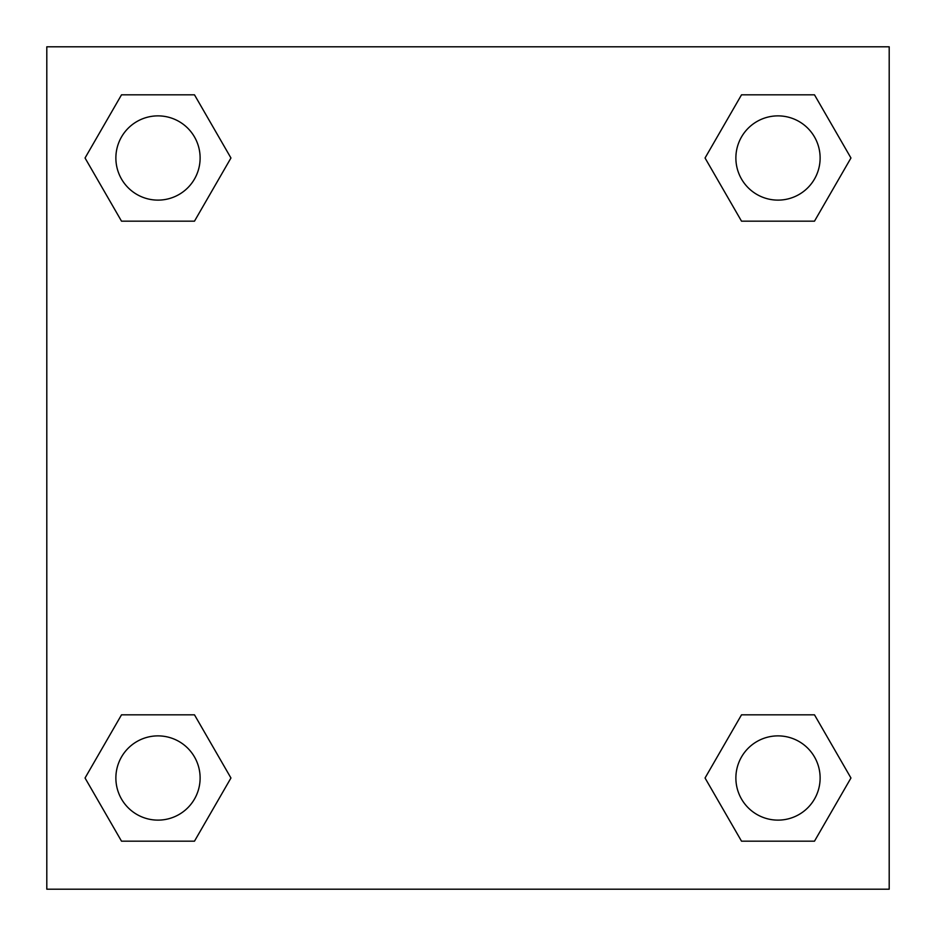 <?xml version="1.0" encoding="UTF-8"?>
<svg xmlns="http://www.w3.org/2000/svg" width="936" height="936" viewBox="0 0 936 936"><rect width="100%" height="100%" fill="white"/><g stroke="black" fill="none" stroke-linecap="round" stroke-linejoin="round"><path stroke-width="1.4" d="M814.484 221.177L741.523 221.177L814.484 221.177L850.953 157.997L814.484 221.177L741.523 221.177L705.054 157.997L741.523 94.817L705.054 157.997M121.516 94.817L194.477 94.817L121.516 94.817L194.477 94.817L230.946 157.997L194.477 221.177L121.516 221.177L194.477 221.177L121.516 221.177L85.047 157.997L121.516 94.817L85.047 157.997M121.516 714.823L194.477 714.823L121.516 714.823L85.047 778.003L121.516 714.823L194.477 714.823L230.946 778.003L194.477 841.183L121.516 841.183L194.477 841.183L121.516 841.183L85.047 778.003M773.978 714.823L741.523 714.823L773.978 714.823L741.523 714.823L705.054 778.003L741.523 714.823L814.484 714.823L741.523 714.823L814.484 714.823L850.953 778.003L814.484 841.183L741.523 841.183L814.484 841.183L741.523 841.183L705.054 778.003M889.2 46.8L46.8 46.8L46.8 889.2L889.2 889.2L889.2 46.8M741.523 94.817L814.484 94.817L741.523 94.817L814.484 94.817L850.953 157.997M820.123 778.003A42.12 42.12 0 0 0 756.943 741.523A42.12 42.12 0 0 0 756.943 814.484A42.12 42.12 0 0 0 820.123 778.003M200.117 778.003A42.12 42.12 0 0 0 136.937 741.523A42.12 42.12 0 0 0 136.937 814.484A42.12 42.12 0 0 0 200.117 778.003M820.123 157.997A42.12 42.12 0 0 0 756.943 121.516A42.12 42.12 0 0 0 756.943 194.477A42.12 42.12 0 0 0 820.123 157.997M200.117 157.997A42.12 42.12 0 0 0 136.937 121.516A42.12 42.12 0 0 0 136.937 194.477A42.12 42.12 0 0 0 200.117 157.997M162.022 714.823L194.477 714.823M773.978 221.177L741.523 221.177M194.477 221.177L162.022 221.177"/></g></svg>
